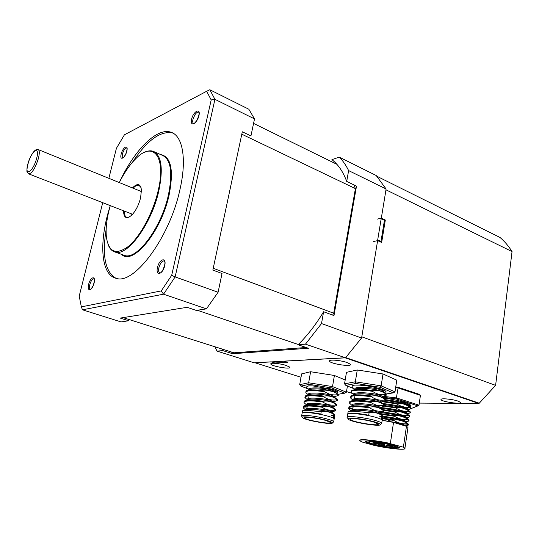 <?xml version="1.0" encoding="UTF-8"?>
<svg xmlns="http://www.w3.org/2000/svg" width="539" height="539" viewBox="0 0 539 539"><rect width="100%" height="100%" fill="white"/><g stroke="black" fill="none" stroke-linecap="round" stroke-linejoin="round"><path stroke-width="0.81" d="M345.721 357.593L479.259 403.206L495.611 385.358L361.797 336.835L377.617 240.643L373.52 241.506M384.347 220.242L385.324 220.013L381.666 242.449L377.617 240.643M377.226 219.124L381.322 218.154L385.324 220.013M381.322 218.154L385.978 189.829L512.05 251.578C508.567 246.047 504.551 241.344 500.003 237.463L376.997 176.314M495.611 385.358L512.05 251.578M332.341 411.998L327.651 410.347C319.041 408.4 303.989 407.417 305.701 409.869M331.478 413.056L332.105 412.685L327.449 411.365C319.998 409.701 306.651 408.549 305.62 410.246L305.532 410.354M328.5 405.18C319.957 403.199 304.939 402.283 306.57 404.776L306.583 404.809M333.136 407.706L328.359 406.204C320.941 404.519 307.877 403.415 306.563 405.079L306.388 405.375M334.072 401.791L329.396 400.039C320.846 398.011 305.822 397.149 307.493 399.709L307.432 400.005C308.726 398.267 321.837 399.338 329.214 401.043L333.85 402.451L333.466 402.876M333.21 406.878L328.534 405.187M334.928 396.744L330.286 394.905C321.736 392.85 306.725 392.035 308.396 394.649M334.82 397.465L330.097 395.916C322.814 394.184 309.757 393.14 308.409 394.892M335.79 391.664L331.162 389.791C322.645 387.696 307.675 386.948 309.258 389.603L309.271 389.636M335.703 392.399L330.993 390.795C323.717 389.05 310.929 388.046 309.319 389.778L309.13 390.007M300.856 386.099L309.298 384.361L308.652 382.784L299.684 384.678L300.856 386.099L308.153 388.915M309.298 384.361L331.707 387.945L332.516 386.598L308.652 382.784L310.612 371.735L301.631 373.891L299.684 384.678M331.707 387.945L344.778 393.174L346.402 392.183L332.516 386.598L334.409 375.474L310.612 371.735M344.778 393.174L338.027 394.292L337.441 393.975L337.313 394.716C332.913 395.383 328.709 394.386 324.694 391.712L324.822 390.957C329.302 390.31 333.506 391.314 337.441 393.969M308.746 385.836L306.718 386.807M312.997 385.924L308.766 385.843C307.109 386.187 306.408 386.732 306.678 387.474L307.641 388.504M313.011 385.931L332.745 389.508C335.871 390.499 337.67 391.361 338.142 392.096L336.619 393.153M309.784 388.612L308.625 388.073M345.189 379.975L334.409 375.474M347.426 386.012L346.402 392.183M309.231 389.812L307.809 388.639M321.359 414.592L320.833 414.046L321.244 411.655C325.765 410.927 330.009 411.87 333.978 414.478L333.85 415.239L331.579 415.441L333.708 416.061L333.425 417.718L332.88 417.887M333.843 415.239L334.759 415.771L333.823 416.108L334.759 415.771M303.241 406.918L304.191 407.902L304.057 408.65L303.12 407.7C303.598 405.672 309.898 405.517 322.005 407.221L322.147 406.46C326.654 405.746 330.885 406.702 334.847 409.33L334.719 410.085C330.292 410.812 326.055 409.856 322.012 407.221M334.706 410.085L335.676 410.678C335.743 411.062 334.389 411.116 331.606 410.839M306.556 404.93L303.983 402.62C304.501 400.538 310.814 400.342 322.908 402.033L323.043 401.272C327.537 400.585 331.761 401.562 335.709 404.189L335.588 404.944C331.168 405.658 326.944 404.688 322.908 402.033M335.602 404.951L336.531 405.55L335.467 405.928M305.856 398.543L307.479 399.749M307.452 399.891L304.919 397.56C305.431 395.41 311.724 395.175 323.791 396.859L323.932 396.104C328.419 395.437 332.637 396.428 336.579 399.069L336.451 399.823C332.044 400.511 327.827 399.527 323.804 396.866M336.457 399.823L337.367 400.484L336.215 400.888M306.765 393.517L305.822 392.507C306.341 390.297 312.627 390.034 324.687 391.712M337.299 394.716L338.27 395.431L337.138 395.828M333.122 389.623L328.985 388.464M338.209 394.919L338.276 394.494L335.507 392.244M324.815 390.957C315.025 389.535 308.793 389.508 306.125 390.883L305.923 391.691M337.36 399.945L336.592 399.076M323.932 396.104C313.954 394.663 307.708 394.629 305.209 396.017M304.906 397.553L305.04 396.812L305.963 397.802M336.504 405.038L335.716 404.196M323.036 401.272C312.95 399.81 306.678 399.763 304.225 401.124L304.111 401.851M335.642 410.145L334.847 409.337M322.133 406.453C312.081 404.998 305.822 404.917 303.356 406.211M306.94 408.03L304.191 407.902M334.786 415.225L333.998 414.484M321.251 411.655L307.553 410.428M334.449 417.213L334.537 416.694L333.708 416.061M307.776 410.449C303.78 410.206 302.008 410.482 302.46 411.277L302.264 412.382M334.106 419.261L334.187 418.756C333.681 418.116 331.788 417.314 328.52 416.344C318.131 413.218 299.873 411.163 302.096 413.312L301.678 415.67M320.833 414.046C309.015 411.863 302.783 411.459 302.13 412.84M334.173 418.85L334.261 418.345L333.425 417.718M327.005 420.487C330.367 421.471 332.145 422.253 332.341 422.839C333.439 425.244 305.343 420.427 302.763 417.792C299.556 415.603 316.972 417.503 327.005 420.487M333.041 422.34L333.702 421.639C333.19 421.013 331.296 420.218 328.022 419.261C317.619 416.155 299.354 414.06 301.584 416.175M325.745 420.447L330.34 422.354C332.617 424.833 305.707 420.225 304.501 417.947C302.716 416.263 317.39 417.961 325.745 420.447M405.827 426.127L405.813 425.736C403.543 424.132 396.381 422.435 384.32 420.642M402.478 425.116L401.656 424.873M388.659 420.548L390.182 420.831M406.345 422.091L406.419 421.619C403.745 419.787 395.875 417.981 382.805 416.209M396.246 422.596L399.284 422.953M406.251 422.374L405.982 422.165C402.518 420.353 394.784 418.648 382.784 417.038M406.952 418.008L407.019 417.516C404.156 415.549 395.976 413.689 382.481 411.944M406.83 418.244L406.554 418.021C402.357 415.919 393.726 414.107 380.675 412.591M407.551 413.932L407.625 413.42C406.817 411.87 392.756 408.549 380.938 407.592M407.403 414.114L407.127 413.898C404.904 412.2 390.937 409.135 379.86 408.326M408.151 409.869L408.232 409.337C407.43 407.787 394.265 404.587 382.623 403.549M407.989 410.004L407.7 409.781C403.913 407.767 395.949 406.008 383.808 404.493M408.751 405.813L408.831 405.261C406.204 403.226 398.382 401.353 385.372 399.642L385.244 400.423M408.555 405.894L408.266 405.672C404.621 403.691 396.947 401.953 385.25 400.45M388.356 400.827L397.964 402.471M395.633 387.669L398.092 387.952L397.971 387.245L419.598 394.427L420.42 395.35L418.998 405.173L396.576 397.937L383.155 396.32M382.549 397.23L396.205 398.887L398.092 387.952L420.42 395.35M397.971 387.245L395.741 386.989M396.205 398.887L417.941 405.88L418.998 405.173M417.941 405.88L410.893 408.65M383.249 397.95C391.334 399.022 398.415 400.504 404.499 402.397C408.286 403.63 410.455 404.701 411.008 405.618L409.835 406.891M409.344 405.449L410.657 405.193M409.876 404.621L408.225 404.762M406.386 404.769L405.483 404.742M409.256 407.336L410.785 408.346L410.354 407.295L409.35 406.743L409.256 407.336C404.823 407.558 400.517 406.372 396.347 403.785L396.441 403.185C400.969 402.99 405.274 404.176 409.344 406.743M396.441 403.185L383.546 401.259M408.65 411.446L410.186 412.429L409.795 411.419L408.744 410.846L408.656 411.446C404.21 411.681 399.898 410.516 395.72 407.935L395.815 407.336C400.349 407.127 404.661 408.292 408.744 410.846M395.815 407.336L384.448 405.571M408.05 415.562L409.579 416.526L409.229 415.549L408.138 414.969L408.05 415.562C403.59 415.818 399.278 414.666 395.094 412.099L395.181 411.493C399.729 411.264 404.048 412.423 408.138 414.969M395.181 411.493L382.421 409.566M408.986 420.588L408.656 419.679L407.531 419.093L407.437 419.692C402.977 419.962 398.651 418.823 394.46 416.27L394.555 415.663C399.109 415.421 403.435 416.559 407.524 419.093M394.555 415.663L380.015 413.541M404.654 425.042L408.34 424.705M408.387 424.678L408.09 423.829L406.918 423.23L406.83 423.829C402.357 424.119 398.025 422.994 393.827 420.447L393.921 419.841C398.483 419.578 402.815 420.71 406.918 423.23M393.921 419.841L382.522 418.055M406.601 403.125L399.21 400.908M390.654 443.772L390.344 443.496L393.531 422.421L406.46 426.322L403.388 447.195L390.654 443.772C374.969 440.235 356.751 438.685 360.321 441.064L362.181 442.034L374.389 445.43C388.349 448.563 405.773 450.368 404.836 448.482L404.769 448.758M393.531 422.421L382.171 420.299M407.888 428.067L407.983 427.4L406.46 426.322M403.388 447.195L405.038 448.34M410.866 407.754L410.873 408.73L408.98 409.411M410.267 411.836L410.28 412.786L408.468 413.44M406.44 413.521L405.443 413.501M409.667 415.933L409.687 416.856L407.962 417.476M407.039 417.536L406.905 418.304M407.437 419.692L409.088 420.925L407.437 421.525M406.83 423.829L408.488 425.008L405.719 425.642M359.971 440.666C357.64 438.551 375.184 440.12 390.344 443.496M382.225 401.73L396.347 403.785M384.482 406.184L395.72 407.935M383.317 410.28L395.094 412.099M379.55 414.107L394.46 416.27M403.037 447.282L404.836 448.482M382.427 418.662L393.834 420.447M384.408 445.537L379.126 444.587M384.145 445.457L378.23 444.695C378.257 445.214 386.119 446.535 385.183 445.854L384.145 445.457M391.429 445.194L395.431 446.885C396.509 448.792 371.465 444.601 369.471 442.553C366.783 440.808 383 442.728 391.429 445.194M392.028 445.962C388.848 445.207 386.847 444.951 386.025 445.194C386.045 445.719 394.009 447.047 393.059 446.359L392.028 445.962M378.735 443.624C375.575 442.876 373.601 442.62 372.799 442.863C372.826 443.395 380.743 444.715 379.793 444.028L378.735 443.624M383.761 443.92C380.574 443.166 378.58 442.91 377.765 443.146C377.792 443.685 385.776 445.019 384.812 444.325L383.761 443.92M392.291 446.036L386.914 445.079M384.051 444.001L378.654 443.038M379.032 443.712L373.689 442.748M395.909 446.541L395.431 446.885L395.848 446.427L388.552 443.968M376.64 441.832C371.223 441.192 368.676 441.232 368.999 441.96M399.042 447.181C398.523 447.855 395.107 447.794 388.808 446.993M375.501 444.601C369.983 443.321 366.789 442.263 365.92 441.434L365.84 441.219M394.218 445.369C383.997 442.371 364.054 439.831 365.368 441.636C365.53 444.197 403.549 450.57 399.163 447.269L394.218 445.369M380.103 412.962L375.622 411.244C366.554 409.108 349.555 408.104 351.495 410.88M380.015 413.784L375.42 412.335C367.591 410.509 352.587 409.296 351.428 411.237M376.451 405.726C367.463 403.543 350.491 402.62 352.351 405.443L352.284 405.968M380.857 408.313L376.316 406.817C368.535 404.971 353.833 403.812 352.371 405.719L352.196 405.975M352.351 406.763L353.038 407.43M377.334 400.228C368.326 397.998 351.374 397.142 353.254 400.039L353.18 400.49M380.952 407.491L376.485 405.732M381.727 402.842L377.152 401.306C369.417 399.433 354.716 398.314 353.227 400.288L351.199 398.631M382.636 396.664L382.69 396.3L378.21 394.743C369.208 392.48 352.25 391.678 354.157 394.642M381.801 402.047L377.354 400.234M382.501 397.358L378.014 395.821C370.374 393.921 355.7 392.837 354.19 394.844M379.032 389.273C370.104 386.968 353.193 386.247 354.999 389.259L355.012 389.299M383.539 390.883L383.37 391.947L378.897 390.351C371.277 388.437 356.919 387.393 355.107 389.38L354.938 389.569M381.895 391.455L382.468 391.435M383.478 391.233L383.552 390.883L379.065 389.286M345.822 385.358L355.989 383.472L355.329 381.794L344.542 383.835L345.822 385.358L353.948 388.693M355.989 383.472L380.231 387.305L381.147 385.863L355.329 381.794L357.269 369.99L346.469 372.334L344.542 383.835M380.231 387.305L393.268 392.897L394.999 391.84L381.147 385.863L383.013 373.972L357.269 369.99M393.268 392.897L385.958 393.982M354.857 385.062C353.005 385.25 352.135 385.648 352.243 386.247M359.654 385.156L354.884 385.068M359.668 385.163C367.046 385.648 374.106 386.921 380.864 388.976C383.842 389.96 385.56 390.829 386.025 391.59L384.455 392.81M394.999 391.84L396.778 380.163L383.013 373.972M354.878 385.068C352.769 385.473 351.879 386.126 352.21 387.015L354.136 388.841M369.242 415.785L368.703 415.212L369.107 412.652C373.743 411.87 378.108 412.867 382.198 415.657L382.07 416.465L379.746 416.687L381.935 417.354L381.659 419.12L381.127 419.295M382.063 416.465L382.764 416.957L381.935 417.354L382.549 417.88L382.272 419.645L381.659 419.12M348.807 407.733L349.555 408.616L349.427 409.411L350.188 410.011M349.44 409.418L348.699 408.582C347.089 406.184 358.63 406.11 369.855 407.908L369.99 407.093C374.618 406.332 378.971 407.356 383.047 410.152L382.926 410.961C378.391 411.742 374.039 410.725 369.862 407.908M382.906 410.961L383.667 411.52C383.721 411.958 382.259 412.052 379.274 411.809M384.462 405.51L383.903 404.668L383.775 405.469C379.247 406.231 374.908 405.193 370.744 402.363C357.283 400.504 350.222 400.773 349.548 403.165L351.118 404.648M383.788 405.476L384.523 406.035L383.236 406.5M351.172 398.631L350.465 397.769C348.942 395.249 360.396 395.047 371.614 396.832L371.748 396.03C376.35 395.316 380.682 396.374 384.745 399.197L384.624 399.999C380.11 400.74 375.777 399.682 371.62 396.839M384.624 399.999L385.324 400.618L383.916 401.124M352.082 393.268L353.234 394.171M352.102 393.268L351.367 392.385C349.804 389.818 361.305 389.522 372.489 391.334M385.466 394.541C380.965 395.255 376.64 394.184 372.496 391.327L372.624 390.519C377.212 389.832 381.538 390.91 385.587 393.746L385.466 394.541L386.207 395.235L384.833 395.72M381.342 389.138L376.774 387.817M386.133 394.689L385.587 393.753M372.611 390.526C361.77 388.963 354.803 388.983 351.704 390.58L351.462 391.489M385.304 400.059L384.758 399.197M371.748 396.024C360.672 394.44 353.685 394.454 350.781 396.064M350.572 396.947L351.307 397.843M370.744 402.363L370.872 401.548C375.488 400.814 379.827 401.851 383.896 404.668M370.872 401.555C359.708 399.945 352.688 399.931 349.804 401.508L349.67 402.323M381.228 411.136L383.155 411.089M383.613 410.961L383.047 410.159M369.976 407.093C358.819 405.483 351.812 405.436 348.955 406.945M352.809 408.811L349.555 408.623M382.778 416.391L382.218 415.663M369.114 412.652L354.413 411.345C349.676 411.082 347.554 411.419 348.053 412.355L347.864 413.501M382.454 418.473L382.549 417.88M382.117 420.663L382.205 420.083C381.706 419.423 379.894 418.614 376.781 417.664C365.833 414.235 345.182 412.065 347.695 414.531L347.284 417.004M368.703 415.212C355.612 412.813 348.612 412.409 347.709 414.006M382.185 420.225L382.272 419.645M375.164 422.091C378.405 423.068 380.116 423.87 380.285 424.476C381.396 427.164 351.327 422.253 348.484 419.322C344.832 416.815 364.566 418.816 375.164 422.091M380.965 423.998L381.727 423.169C381.221 422.522 379.409 421.727 376.289 420.784C365.327 417.381 344.67 415.158 347.19 417.584M373.729 422.044L378.122 423.957C380.581 426.726 351.65 422.01 350.337 419.45C348.329 417.516 364.916 419.322 373.729 422.044M286.02 365.402L289.483 366.992C292.879 369.983 270.221 366.197 270.794 363.879C270.612 362.538 280.273 363.495 286.02 365.402M457.833 401.05L460.117 402.141C463.237 404.877 440.235 401.622 440.99 399.453C440.828 398.065 452.477 399.15 457.833 401.05M346.786 362.457L350.033 364.027C353.948 367.517 328.817 363.704 329.524 360.935C329.342 359.304 340.628 360.281 346.786 362.457M274.816 362.963L271.13 361.851L254.934 362.74L301.025 377.26M479.104 403.152L479.056 403.536L344.967 357.781L283.777 361.15L287.489 362.349L274.802 363.023M419.302 403.091L479.056 403.536M346.503 391.577L354.163 393.989M214.994 346.786L216.968 351.098L254.287 362.841L345.499 357.822L361.554 338.027L361.736 336.929M377.569 240.657L381.275 218.167M385.944 189.762L386.079 188.967L376.188 175.505L339.28 157.145L331.916 159.638C338.196 164.516 343.127 171.773 346.705 181.414L356.501 186.123L333.985 315.605L323.609 311.751C315.8 324.748 307.277 335.736 298.033 344.738L305.458 344.151L321.513 323.555L323.609 311.751M345.499 357.822L305.458 344.151M298.033 344.738L308.409 348.255L232.626 353.719L222.876 350.633L221.832 348.955M216.968 351.098L222.876 350.633M232.626 353.719L231.554 352.041M386.079 188.967L348.618 170.593C345.998 165.23 342.885 160.75 339.28 157.145M346.705 181.414L348.618 170.593M361.554 338.027L321.513 323.555M271.299 361.905L274.634 362.969L287.058 362.309L283.689 361.224L271.299 361.905M377.691 239.949L380.985 241.418L379.874 241.647M381.174 218.767L384.442 220.283L380.985 241.418M141.461 190.462L140.652 191.264M131.745 213.97L131.792 215.108M129.508 216.941L126.908 217.332C125.115 216.732 124.199 214.623 124.159 211.018M133.106 188.192C135.343 185.82 137.297 184.857 138.954 185.288L141.036 187.552M123.492 210.762C123.835 218.282 126.712 219.622 132.116 214.778C135.929 210.52 138.752 204.894 140.578 197.901L141.434 189.984C140.497 183.556 137.506 182.869 132.446 187.922M119.308 182.573C124.421 172.426 129.993 164.388 136.023 158.459C153.191 140.679 166.544 156.6 158.068 191.089C152.968 212.912 140.275 236.466 128.632 246.235C116.188 255.365 108.777 252.367 106.405 237.234C105.509 228.354 106.803 217.817 110.286 205.622C98.765 240.677 100.335 274.829 116.202 278.326C133.955 285.091 169.603 237.881 179.898 189.775C187.033 159.167 182.694 135.841 171.112 132.277L172.945 133.099M108.103 244.524C109.626 248.688 111.971 251.201 115.144 252.063C127.298 256.719 151.493 224.069 158.756 191.177C163.425 168.438 161.525 155.124 153.056 151.237C150.435 150.408 147.47 150.832 144.156 152.524M154.417 151.836L162.273 155.279C170.897 159.234 172.931 172.52 168.377 195.145C161.269 227.862 136.987 260.196 124.603 255.459L123.114 254.927M121.518 254.347C132.533 266.03 161.121 232.1 169.064 195.226C173.922 170.203 171.132 156.654 160.689 154.578M115.946 278.259C105.199 271.905 101.932 255.614 106.149 229.371M132.405 162.306C147.1 140.214 160.555 130.458 172.776 133.039M102.727 202.677L79.213 296.079L81.349 306.866L161.255 290.905L171.692 275.308L211.194 99.937L206.639 91.273L124.408 134.817L116.404 148.333L108.858 178.321M119.301 182.573C133.928 150.65 156.788 126.988 171.112 132.277M241.802 134.204L355.403 188.603L333.708 313.233L213.228 268.281M336.888 164.314L253.573 123.404M306.192 347.5L233.96 352.809L123.094 317.626M197.308 310.255L298.276 344.502M127.898 319.149L128.686 320.759L120.244 318.084L187.114 307.311L196.27 310.417L206.417 308.867L218.1 292.253L222.034 273.502L212.844 270.086L242.314 131.785L250.938 135.936L254.516 118.903L248.843 109.242L209.826 89.743L214.933 99.331L211.194 99.937M333.708 313.233L332.597 315.093M353.982 184.911L355.403 188.603M81.349 306.866L82.487 309.804L121.073 321.924L128.686 320.759M206.639 91.273L209.826 89.743M171.692 275.308L175.141 276.911L163.539 294.186L161.255 290.905M254.516 118.903L214.933 99.331L175.141 276.911L218.1 292.253M206.417 308.867L163.539 294.186L82.487 309.804M88.618 284.39C86.624 292.192 92.149 290.945 94.096 283.049C96.057 275.166 90.512 276.642 88.618 284.39M94.015 278.737L93.934 278.71C93.759 279.034 95.497 277.942 93.26 285.421C90.215 290.912 90.916 288.601 90.431 289.302C89.434 288.864 89.238 287.287 89.831 284.572C90.97 280.826 92.337 278.872 93.934 278.71L94.002 278.73M121.181 154.013C119.335 161.222 125.021 158.5 126.813 151.23C128.626 143.96 122.926 146.871 121.181 154.013M157.469 267.492C155.347 276.419 162.67 274.762 164.718 265.714C166.787 256.685 159.45 258.632 157.469 267.492M191.581 119.227C189.647 127.386 197.085 123.829 198.952 115.589C200.838 107.369 193.386 111.162 191.581 119.227M122.36 154.147C123.606 150.213 125.075 148.158 126.759 147.982L126.759 147.982C126.436 148.481 128.228 146.621 125.762 154.073C122.4 159.692 123.323 157.159 122.791 157.947L122.205 157.24L122.36 154.147M198.689 112.22L198.574 112.159C199.699 112.253 199.181 114.948 197.004 120.244C194.66 123.229 193.548 124.314 193.656 123.492C192.713 123.027 192.477 121.652 192.949 119.375L194.761 115.043C196.183 112.86 197.456 111.903 198.574 112.159L198.669 112.2M164.247 260.943L164.078 260.883C165.635 261.725 165.096 265.047 162.468 270.854C160.865 272.768 160.016 273.489 159.921 273.003C158.641 272.464 158.291 270.693 158.89 267.694C160.198 263.275 161.929 261.004 164.078 260.883L164.206 260.923M36.571 158.668C32.744 172.507 24.08 177.27 27.934 163.721C31.579 150.354 40.358 144.917 36.571 158.668M38.282 158.87C39.684 153.372 39.616 150.246 38.067 149.505C36.18 149.06 34.125 150.657 31.902 154.309C27.098 162.455 26.418 172.48 27.166 171.948L28.877 173.929C32.097 173.208 35.237 168.188 38.282 158.87M28.682 173.861L132.567 214.293M305.687 409.862L305.6 410.354M306.59 404.776L306.482 405.368M332.388 411.749L332.213 412.759M333.25 406.628L333.082 407.639M334.119 401.528L333.951 402.518M334.982 396.441L334.807 397.445M335.837 391.368L335.669 392.365M335.918 391.476L336.895 391.125M335.069 396.556L338.27 395.431M308.348 394.824L306.893 393.618M334.167 401.616L337.367 400.484M333.324 406.696L336.531 405.55M332.455 411.823L335.676 410.678M305.66 409.99L303.983 408.582M308.382 390.101L309.319 389.778M337.158 399.372L334.631 397.31M336.397 404.533L333.85 402.451M306.448 400.349L307.439 399.999M335.507 409.667L332.967 407.565M305.445 405.476L306.563 405.079M334.658 414.794L332.105 412.685M334.537 416.694L334.261 418.345M303.228 406.952L303.1 407.7M334.834 414.929L334.706 415.677M335.703 409.795L335.575 410.55M336.565 404.681L336.437 405.429M337.421 399.574L337.299 400.322M338.283 394.494L338.155 395.235M332.341 422.839L333.789 421.821M302.5 417.415L301.779 416.371M334.187 418.756L333.702 421.639M304.569 417.543L304.501 417.947M331.242 412.948L331.344 412.362M331.519 411.358L331.694 410.294M306.529 410.381L306.637 409.755M306.819 408.73L307.291 406.069M307.425 405.308L307.547 404.607M308.631 398.496L309.11 395.781M405.813 425.736L405.759 426.106M406.419 421.619L406.298 422.414M407.625 413.42L407.511 414.201M408.232 409.337L408.117 410.105M408.831 405.261L408.717 406.022M410.354 407.295L408.266 405.672M409.795 411.419L407.7 409.781M409.229 415.549L407.127 413.898M408.656 419.679L406.554 418.021M408.09 423.829L405.982 422.165M407.983 427.4L404.937 448.152M409.067 420.036L408.98 420.629M408.461 424.146L408.373 424.745M410.482 405.045L408.912 405.604M408.319 409.653L410.873 408.73M407.72 413.709L410.28 412.786M407.12 417.779L409.687 416.856M406.521 421.862L409.088 420.925M405.914 425.945L408.488 425.008M390.425 419.214L390.586 418.149M395.848 446.427L395.929 445.881M369.053 441.616L369.141 441.077M365.846 441.3L365.368 441.636M351.475 410.873L351.415 411.257M380.15 412.665L379.982 413.743M380.999 407.194L380.83 408.272M381.848 401.737L381.679 402.801M382.69 396.3L382.528 397.371M383.627 391.024L384.819 390.593M354.905 389.454L353.887 388.639M382.791 396.448L386.207 395.235M354.103 394.865L353.092 394.056M381.908 401.845L385.324 400.618M381.086 407.282L384.523 406.035M352.338 405.631L350.862 404.432M380.224 412.753L383.667 411.52M351.448 411.041L350.054 409.903M381.794 417.307L382.764 416.957M385.884 393.935L383.155 391.786M354.339 389.65L355.107 389.38M385.055 399.372L382.313 397.209M384.32 404.904L381.558 402.707M352.358 400.598L353.227 400.288M383.438 410.374L380.675 408.171M351.388 406.069L352.371 405.719M382.629 415.879L379.854 413.649M348.807 407.787L348.679 408.582M382.831 416.034L382.71 416.842M383.68 410.55L383.559 411.351M350.593 396.974L350.458 397.769M384.523 405.079L384.401 405.88M386.207 394.191L386.086 394.986M380.285 424.476L381.828 423.384M348.194 418.904L347.412 417.813M382.205 420.083L381.727 423.169M350.411 418.992L350.337 419.45M352.688 409.586L353.16 406.702M354.473 398.678L354.958 395.714M271.488 363.414L270.794 363.879M441.549 399.055L440.99 399.453M330.38 360.348L329.524 360.935M138.954 185.288L139.399 185.47M124.603 255.459L115.144 252.063M141.467 191.594L38.316 149.606"/></g></svg>
